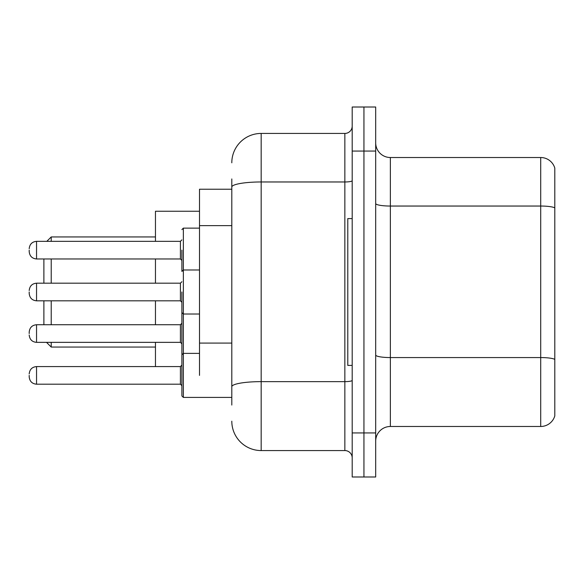 <?xml version="1.0" encoding="UTF-8"?>
<svg xmlns="http://www.w3.org/2000/svg" width="584" height="584" viewBox="0 0 584 584"><rect width="100%" height="100%" fill="white"/><g stroke="black" fill="none" stroke-linecap="round" stroke-linejoin="round"><path stroke-width="0.88" d="M231.804 189.231L199.509 189.231L199.509 375.388M231.804 405.048L231.804 178.952M352.196 432.941L352.196 476.989L363.942 476.989L363.942 432.941L363.942 476.989L375.687 476.989L375.687 432.941L363.942 432.941L363.942 151.059L363.942 432.941L352.196 432.941L352.196 151.059L363.942 151.059L363.942 107.011L363.942 151.059L375.687 151.059L375.687 432.941M375.687 151.059L375.687 107.011L352.196 107.011L352.196 151.059M231.804 162.805A29.361 29.361 0 0 1 261.172 133.437L261.172 450.563L344.852 450.563L344.852 133.437A7.344 7.344 0 0 0 352.196 126.1M261.172 133.437L344.852 133.437M352.196 457.9A7.344 7.344 0 0 0 344.852 450.563M261.172 450.563A29.361 29.361 0 0 1 231.804 421.195M375.687 441.168A14.68 14.68 0 0 1 390.368 426.481L540.704 426.481L540.704 157.519L390.368 157.519A14.68 14.68 0 0 1 375.687 142.832A14.68 14.68 0 0 0 390.368 157.519L390.368 426.481M554.8 168.09A14.68 14.68 0 0 0 540.704 157.519A14.68 14.68 0 0 1 554.8 168.09L554.8 415.91A14.68 14.68 0 0 1 540.704 426.481M554.8 208.087L554.8 359.394A14.68 2.548 180 0 0 540.704 357.561L390.368 357.561A14.68 2.548 0 0 1 375.687 355.006M43.88 300.811L43.88 324.74M51.224 300.811L51.224 324.74M51.224 342.355L51.224 347.057L155.461 347.057M155.461 300.811L155.461 324.74M155.461 342.355L155.461 366.584M199.509 211.255L155.461 211.255L155.461 241.345M155.461 258.967L155.461 283.189M46.815 241.345L51.224 236.943L51.224 241.345M51.224 258.967L51.224 283.189M43.88 258.967L43.88 283.189M352.196 218.591L347.787 218.591L347.787 365.409L352.196 365.409M29.2 333.552L29.2 332.084L29.2 333.552M181.887 354.101L181.887 312.995M181.887 375.388L181.887 354.838L183.354 353.371L183.354 397.412L181.887 395.945L181.887 375.388M29.2 375.388L29.2 376.863L29.2 375.388M181.887 250.156L181.887 270.713L181.887 250.156M29.2 250.156L29.2 251.624L29.2 250.156M181.887 292L181.887 312.557L181.887 292M29.2 292L29.2 293.467L29.2 292M231.804 225.628L199.509 225.628M231.804 343.078L199.509 343.078M352.196 380.359A7.344 1.277 0 0 1 344.852 381.637L261.172 381.637A29.361 5.095 180 0 0 231.804 386.739M231.804 187.07A29.361 5.095 180 0 1 261.172 181.967L344.852 181.967A7.344 1.277 0 0 0 352.196 180.69M554.8 207.882A14.68 2.548 180 0 0 540.704 206.042L390.368 206.042A14.68 2.548 0 0 1 375.687 203.495M199.509 228.132L183.354 228.132L183.354 353.371L181.887 354.838L183.354 353.371L199.509 353.371M29.2 332.084C29.674 327.58 32.12 325.135 36.544 324.74L36.544 342.355L180.419 342.355L180.419 324.74L181.887 323.273M29.2 373.921C29.674 369.424 32.12 366.978 36.544 366.584L36.544 384.199L180.419 384.199L180.419 366.584L181.887 365.117M180.419 241.345L36.544 241.345L36.544 258.967L180.419 258.967L180.419 241.345L181.887 239.878M180.419 283.189L36.544 283.189L36.544 300.811L180.419 300.811L180.419 283.189L181.887 281.722M46.523 342.355L51.224 347.057M51.224 236.943L155.461 236.943M180.419 342.355L181.887 343.823M36.544 324.74L180.419 324.74M36.544 342.355C32.12 341.961 29.674 339.516 29.2 335.019M183.354 397.412L181.887 395.945L183.354 397.412L231.804 397.412M180.419 384.199L181.887 385.666M36.544 366.584L180.419 366.584M36.544 384.199C32.12 383.805 29.674 381.359 29.2 376.863M181.938 271.078L181.887 270.713M36.544 258.967C32.12 258.573 29.674 256.128 29.2 251.624M36.544 241.345C32.12 241.739 29.674 244.192 29.2 248.689M180.419 258.967L181.887 260.435M183.354 228.132L181.887 229.607M199.509 314.024L183.354 314.024L181.887 312.557M36.544 300.811C32.12 300.417 29.674 297.964 29.2 293.467M181.887 271.443L183.354 269.976L199.509 269.976M36.544 283.189C32.12 283.583 29.674 286.036 29.2 290.533M180.419 300.811L181.887 302.278"/></g></svg>
